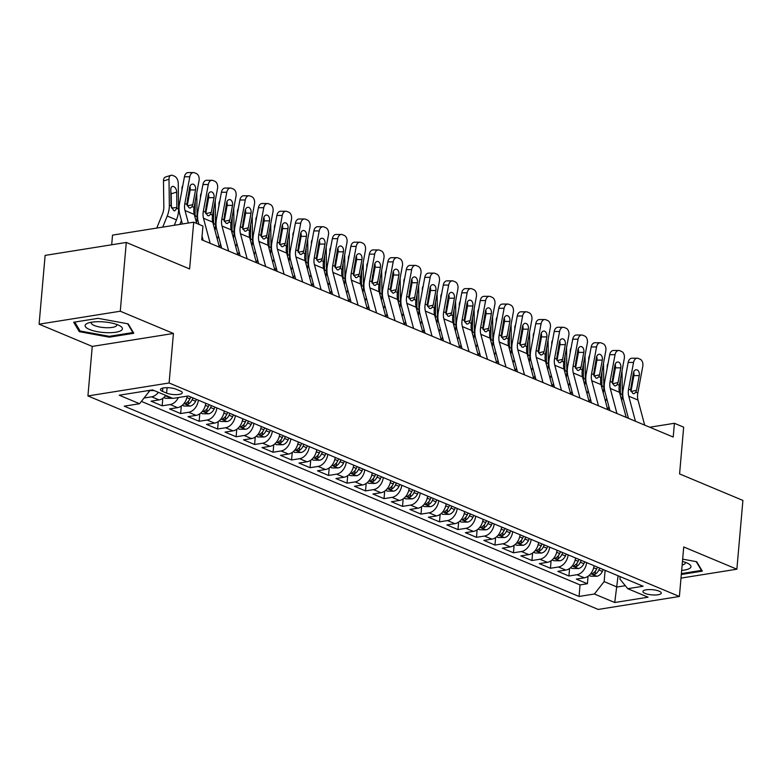 <?xml version="1.0" encoding="UTF-8"?>
<svg xmlns="http://www.w3.org/2000/svg" width="782" height="782" viewBox="0 0 782 782"><rect width="100%" height="100%" fill="white"/><g stroke="black" fill="none" stroke-linecap="round" stroke-linejoin="round"><path stroke-width="1.17" d="M659.118 591.163A9.218 2.61 -175 0 0 649.06 589.569A9.218 2.61 -175 0 0 642.921 591.485A9.218 2.61 -175 0 0 645.082 593.401A9.218 2.61 -175 0 0 655.14 594.994A9.218 2.61 -175 0 0 661.279 593.088A9.218 2.61 -175 0 0 659.118 591.163M87.926 395.936L598.22 609.432L679.392 596.48L169.098 382.985L87.926 395.936L92.256 346.416L173.428 333.464L120.272 311.226L39.1 324.178L92.256 346.416M39.1 324.178L45.121 255.401L126.293 242.449L189.615 268.94L193.711 222.176L112.53 235.128L111.689 244.776M681.005 578.113L736.879 569.198L742.9 500.421L679.578 473.921L683.663 427.158L674.426 423.287L649.754 427.226M120.272 311.226L126.293 242.449M165.774 395.418A11.515 8.27 112.7 0 1 159.069 399.905L151.063 401.186L162.157 405.829L162.812 398.321M187.191 396.122A11.515 8.27 -67.3 0 1 177.563 407.637L169.547 408.918L180.642 413.561L181.297 406.053M205.754 403.268A11.515 8.27 -67.3 0 1 196.047 415.379L188.042 416.65L199.136 421.293L199.791 413.795M224.248 411A11.515 8.27 -67.3 0 1 214.542 423.111L206.526 424.391L217.621 429.035L218.276 421.527M242.733 418.741A11.515 8.27 -67.3 0 1 233.026 430.843L225.02 432.123L236.115 436.767L236.77 429.259M261.227 426.473A11.515 8.27 -67.3 0 1 251.511 438.585L243.505 439.855L254.6 444.499L255.255 437.001M279.712 434.206A11.515 8.27 -67.3 0 1 270.005 446.317L261.999 447.597L273.094 452.24L273.749 444.733M298.206 441.947A11.515 8.27 -67.3 0 1 288.49 454.049L280.484 455.329L291.578 459.972L292.233 452.465M316.69 449.679A11.515 8.27 -67.3 0 1 306.984 461.791L298.978 463.061L310.073 467.704L310.728 460.207M335.185 457.411A11.515 8.27 -67.3 0 1 325.468 469.523L317.463 470.803L328.557 475.446L329.212 467.939M353.669 465.153A11.515 8.27 -67.3 0 1 343.963 477.255L335.957 478.535L347.052 483.178L347.707 475.671M372.164 472.885A11.515 8.27 -67.3 0 1 362.447 484.996L354.442 486.267L365.536 490.91L366.191 483.413M390.648 480.617A11.515 8.27 -67.3 0 1 380.942 492.728L372.936 494.009L384.021 498.642L384.685 491.145M409.133 488.359A11.515 8.27 -67.3 0 1 399.426 500.46L391.42 501.741L402.515 506.384L403.17 498.877M427.627 496.091A11.515 8.27 -67.3 0 1 417.92 508.202L409.905 509.473L420.999 514.116L421.664 506.619M446.111 503.823A11.515 8.27 -67.3 0 1 436.405 515.934L428.399 517.215L439.494 521.848L440.149 514.351M464.606 511.565A11.515 8.27 -67.3 0 1 454.899 523.666L446.884 524.947L457.978 529.59L458.633 522.083M483.09 519.297A11.515 8.27 -67.3 0 1 473.384 531.408L465.378 532.679L476.473 537.322L477.128 529.825M501.585 527.029A11.515 8.27 -67.3 0 1 491.878 539.14L483.863 540.421L494.957 545.054L495.612 537.557M520.069 534.771A11.515 8.27 -67.3 0 1 510.363 546.872L502.357 548.153L513.451 552.796L514.106 545.289M538.563 542.503A11.515 8.27 -67.3 0 1 528.847 554.614L520.841 555.885L531.936 560.528L532.591 553.03M557.048 550.235A11.515 8.27 -67.3 0 1 547.341 562.346L539.336 563.627L550.43 568.26L551.085 560.762M575.542 557.977A11.515 8.27 -67.3 0 1 565.826 570.078L557.82 571.359L568.915 576.002L569.57 568.494M193.711 222.176L202.949 226.047L201.746 239.8L673.214 437.05L674.426 423.287M162.548 391.401L166.615 393.102A8.925 2.522 -175 0 0 176.361 394.646A8.925 2.522 -175 0 0 182.304 392.799A8.925 2.522 -175 0 0 180.222 390.932L176.145 389.231A8.925 2.522 -175 0 0 166.4 387.686A8.925 2.522 -175 0 0 160.457 389.544A8.925 2.522 -175 0 0 162.548 391.401L162.842 388.067M620.146 576.637L619.931 579.091L627.751 588.69L643.107 586.236L188.276 395.956L172.92 398.4L152.578 389.895L119.235 395.213L139.567 403.727L124.211 406.171L579.042 596.461L594.398 594.007L604.144 581.603L617.086 587.018L625.317 585.708M627.751 588.69L648.082 597.194L614.74 602.521L594.398 594.007M158.375 392.32A11.515 8.27 112.7 0 1 151.679 396.816L144.044 398.028M141.405 401.391L580.058 584.907L587.409 583.734L588.064 576.236M594.027 565.709A11.515 8.27 -67.3 0 1 584.32 577.82L576.314 579.091L587.409 583.734M586.637 562.61A11.515 8.27 112.7 0 1 576.921 574.721L568.915 576.002M568.143 554.878A11.515 8.27 112.7 0 1 558.436 566.989L550.43 568.26M549.658 547.146A11.515 8.27 112.7 0 1 539.942 559.247L531.936 560.528M531.164 539.404A11.515 8.27 112.7 0 1 521.457 551.515L513.451 552.796M512.679 531.672A11.515 8.27 112.7 0 1 502.963 543.783L494.957 545.054M494.185 523.94A11.515 8.27 112.7 0 1 484.478 536.041L476.473 537.322M475.7 516.198A11.515 8.27 112.7 0 1 465.984 528.309L457.978 529.59M457.206 508.466A11.515 8.27 112.7 0 1 447.5 520.577L439.494 521.848M438.722 500.734A11.515 8.27 112.7 0 1 429.015 512.836L420.999 514.116M420.227 492.992A11.515 8.27 112.7 0 1 410.521 505.104L402.515 506.384M401.743 485.26A11.515 8.27 112.7 0 1 392.036 497.372L384.021 498.642M383.248 477.528A11.515 8.27 112.7 0 1 373.542 489.63L365.536 490.91M364.764 469.787A11.515 8.27 112.7 0 1 355.057 481.898L347.052 483.178M346.27 462.054A11.515 8.27 112.7 0 1 336.563 474.166L328.557 475.446M327.785 454.322A11.515 8.27 112.7 0 1 318.078 466.424L310.073 467.704M309.301 446.581A11.515 8.27 112.7 0 1 299.584 458.692L291.578 459.972M290.806 438.849A11.515 8.27 112.7 0 1 281.1 450.96L273.094 452.24M272.322 431.117A11.515 8.27 112.7 0 1 262.605 443.218L254.6 444.499M253.827 423.375A11.515 8.27 112.7 0 1 244.121 435.486L236.115 436.767M235.343 415.643A11.515 8.27 112.7 0 1 225.627 427.754L217.621 429.035M216.849 407.911A11.515 8.27 112.7 0 1 207.142 420.022L199.136 421.293M198.364 400.179A11.515 8.27 112.7 0 1 188.657 412.28L180.642 413.561M178.394 397.53A11.515 8.27 112.7 0 1 170.163 404.548L162.157 405.829M147.749 390.668L149.313 391.323L139.567 403.727M149.391 390.404L149.313 391.323M173.428 333.464L169.098 382.985M736.879 569.198L683.722 546.96L679.392 596.48M618.063 575.767L614.74 602.521M605.121 570.352L604.144 581.603M580.058 584.907L579.042 596.461M79.275 331.656L109.343 337.179L133.79 333.269L128.17 323.856L98.102 318.342L73.655 322.243L79.275 331.656L79.432 329.896M681.317 574.487L702.324 571.134L696.703 561.72L682.657 559.14M109.421 336.299L109.343 337.179M188.345 223.026L185.011 210.534A14.399 10.332 112.7 0 1 184.845 203.545L189.801 176.781L184.435 176.791A5.757 3.842 -90.1 0 1 188.13 172.578L193.496 172.568A5.757 3.842 89.9 0 0 189.801 176.781M182.382 223.984L179.733 214.033A21.593 15.503 112.7 0 1 179.479 203.555L184.435 176.791M196.653 223.408L194.259 214.405A14.399 10.332 112.7 0 1 194.083 207.416L199.048 180.652A5.757 3.842 89.9 0 0 196.38 173.555L194.523 172.783A5.757 3.842 89.9 0 0 193.496 172.568M187.269 205.871L192.802 204.659L192.098 206.585L190.388 208.022L189.185 207.895L186.83 204.385L189.615 187.465A4.604 3.069 -90.1 0 1 192.567 184.093A4.604 3.069 -90.1 0 1 193.398 184.259A4.604 3.069 -90.1 0 1 195.529 189.938L190.163 189.948L187.23 205.793M190.163 189.948A4.604 3.069 89.9 0 0 189.889 186.458M192.802 204.659L195.529 189.938M149.372 390.56L153.204 390.609A7.634 5.474 -67.3 0 0 153.878 390.433M174.298 225.275L176.468 219.898A21.593 15.503 -67.3 0 0 178.589 209.038L178.237 183.115A5.757 3.431 72.6 0 0 174.474 176.204L172.617 175.432A5.757 3.431 72.6 0 0 170.975 175.305A5.757 3.431 72.6 0 0 169 179.254L163.477 180.984A5.757 3.431 -107.4 0 1 165.452 177.035L170.975 175.305M162.734 227.112L167.231 216.028A21.593 15.503 -67.3 0 0 169.342 205.167L169 179.254M156.771 228.07L162.412 214.141A14.399 10.332 -67.3 0 0 163.829 206.898L163.477 180.984M176.879 208.325L174.767 210.837L173.76 210.681L171.062 205.891L170.789 189.615A4.604 2.747 -107.4 0 1 172.372 186.458A4.604 2.747 -107.4 0 1 173.692 186.556A4.604 2.747 -107.4 0 1 176.703 192.089L176.879 208.325L178.589 209.038M171.375 207.357L171.19 193.819A4.604 2.747 72.6 0 0 170.818 191.668M118.033 324.931A18.719 5.288 -175 0 0 87.975 323.113A18.719 5.288 -175 0 0 89.51 329.486A18.719 5.288 -175 0 0 114.387 332.428A18.719 5.288 -175 0 0 120.037 325.918A18.719 5.288 -175 0 0 118.033 324.931M91.553 322.213A12.815 3.627 -175 0 0 91.289 322.839A12.815 3.627 -175 0 0 94.29 325.507A12.815 3.627 -175 0 0 108.287 327.726A12.815 3.627 -175 0 0 116.821 325.068A12.815 3.627 -175 0 0 116.674 324.413M127.652 323.768L132.901 332.555L109.216 336.328L80.087 330.991L74.759 322.067M132.96 331.881L132.901 332.555M701.493 569.746L701.434 570.41L681.396 573.607M696.195 561.623L701.434 570.41M681.679 570.41A18.719 5.288 -175 0 0 688.571 563.773A18.719 5.288 -175 0 0 682.461 561.427M682.148 564.995A12.815 3.627 -175 0 0 685.355 562.923A12.815 3.627 -175 0 0 685.208 562.268M210.172 243.319L203.496 218.266A14.399 10.332 112.7 0 1 203.33 211.287L208.295 184.513L202.929 184.523A5.757 3.842 -90.1 0 1 206.614 180.31L211.981 180.31A5.757 3.842 89.9 0 0 208.295 184.513M198.902 224.346L198.217 221.775A21.593 15.503 112.7 0 1 197.963 211.287L202.929 184.523M203.183 240.397L202.059 236.193M219.419 247.19L212.743 222.137A14.399 10.332 112.7 0 1 212.577 215.148L217.533 188.384A5.757 3.842 89.9 0 0 214.864 181.287L213.017 180.515A5.757 3.842 89.9 0 0 211.981 180.31M205.754 213.613L211.296 212.391L210.583 214.317L208.872 215.754L207.67 215.627L205.324 212.118L208.11 195.197A4.604 3.069 -90.1 0 1 211.062 191.825A4.604 3.069 -90.1 0 1 211.883 192.001A4.604 3.069 -90.1 0 1 214.024 197.67L208.657 197.68L205.715 213.525M208.657 197.68A4.604 3.069 89.9 0 0 208.374 194.2M211.296 212.391L214.024 197.67M228.667 251.061L221.99 226.008A14.399 10.332 112.7 0 1 221.824 219.019L226.78 192.255L221.414 192.255A5.757 3.842 -90.1 0 1 225.108 188.051L230.475 188.042A5.757 3.842 89.9 0 0 226.78 192.255M221.668 248.129L216.712 229.507A21.593 15.503 112.7 0 1 216.458 219.028L221.414 192.255M237.914 254.922L231.237 229.869A14.399 10.332 112.7 0 1 231.061 222.89L236.027 196.116A5.757 3.842 89.9 0 0 233.359 189.029L231.501 188.257A5.757 3.842 89.9 0 0 230.475 188.042M224.248 221.345L229.781 220.133L229.077 222.049L227.367 223.486L226.164 223.359L223.808 219.85L226.594 202.929A4.604 3.069 -90.1 0 1 229.546 199.566A4.604 3.069 -90.1 0 1 230.377 199.733A4.604 3.069 -90.1 0 1 232.508 205.412L227.142 205.412L224.209 221.257M227.142 205.412A4.604 3.069 89.9 0 0 226.868 201.932M229.781 220.133L232.508 205.412M247.151 258.793L240.475 233.74A14.399 10.332 112.7 0 1 240.309 226.751L245.265 199.987L239.908 199.996A5.757 3.842 -90.1 0 1 243.593 195.783L248.959 195.774A5.757 3.842 89.9 0 0 245.265 199.987M240.162 255.87L235.196 237.239A21.593 15.503 112.7 0 1 234.942 226.76L239.908 199.996M256.398 262.664L249.722 237.611A14.399 10.332 112.7 0 1 249.556 230.622L254.512 203.858A5.757 3.842 89.9 0 0 251.843 196.761L249.996 195.989A5.757 3.842 89.9 0 0 248.959 195.774M242.733 229.077L248.275 227.865L247.562 229.791L245.851 231.228L244.649 231.101L242.303 227.591L245.079 210.671A4.604 3.069 -90.1 0 1 248.041 207.298A4.604 3.069 -90.1 0 1 248.862 207.465A4.604 3.069 -90.1 0 1 251.002 213.144L245.636 213.144L242.694 228.999M245.636 213.144A4.604 3.069 89.9 0 0 245.353 209.664M248.275 227.865L251.002 213.144M265.645 266.525L258.969 241.472A14.399 10.332 112.7 0 1 258.803 234.492L263.759 207.719L258.392 207.729A5.757 3.842 -90.1 0 1 262.087 203.516L267.454 203.516A5.757 3.842 89.9 0 0 263.759 207.719M258.647 263.602L253.681 244.971A21.593 15.503 112.7 0 1 253.436 234.492L258.392 207.729M274.893 270.396L268.216 245.343A14.399 10.332 112.7 0 1 268.04 238.354L273.006 211.59A5.757 3.842 89.9 0 0 270.328 204.493L268.48 203.721A5.757 3.842 89.9 0 0 267.454 203.516M261.227 236.819L266.76 235.597L266.056 237.523L264.345 238.96L263.143 238.833L260.787 235.323L263.573 218.403A4.604 3.069 -90.1 0 1 266.525 215.03A4.604 3.069 -90.1 0 1 267.356 215.206A4.604 3.069 -90.1 0 1 269.487 220.876L264.12 220.886L261.188 236.731M264.12 220.886A4.604 3.069 89.9 0 0 263.847 217.406M266.76 235.597L269.487 220.876M163.78 397.569L165.461 398.273L171.698 398.341A7.634 5.474 -67.3 0 0 172.363 398.175M196.468 222.723A21.593 15.503 -67.3 0 0 197.074 216.77L196.761 192.998M187.7 203.242L187.631 198.159M181.981 190.016L181.971 188.716A5.757 3.431 -107.4 0 1 182.802 185.608M179.889 224.375L180.906 221.873A14.399 10.332 -67.3 0 0 181.434 220.416M195.217 201.326L195.011 217.249M167.006 395.936L168.482 396.552M182.265 405.301L183.946 406.005L190.182 406.073A7.634 5.474 -67.3 0 0 195.617 401.254L196.478 399.387M214.962 230.455A21.593 15.503 -67.3 0 0 215.568 224.512L215.245 200.739M206.194 210.974L206.125 205.891M200.475 197.748L200.456 196.448A5.757 3.431 -107.4 0 1 201.287 193.34M190.749 396.992L189.889 398.849A7.634 5.474 112.7 0 1 186.126 403.082C185.139 404.108 185.872 404.411 188.345 404.001A7.634 5.474 -67.3 0 0 192.108 399.778L192.968 397.911M213.701 209.058L213.506 224.991M186.126 403.082L185.49 403.668M200.759 413.033L202.44 413.737L208.677 413.815A7.634 5.474 -67.3 0 0 214.112 408.986L214.962 407.119M233.447 238.187A21.593 15.503 -67.3 0 0 234.053 232.244L233.74 208.471M219.459 247.21L220.651 244.287M224.678 218.706L224.61 213.623M218.96 205.49L218.95 204.19A5.757 3.431 -107.4 0 1 219.781 201.072M217.23 238.96L217.885 237.347A14.399 10.332 -67.3 0 0 218.413 235.89M209.234 404.724L208.374 406.591A7.634 5.474 112.7 0 1 204.62 410.814C203.623 411.84 204.366 412.153 206.839 411.743A7.634 5.474 -67.3 0 0 210.593 407.52L211.453 405.653M232.195 216.8L231.99 232.723M204.62 410.814L203.985 411.4M219.243 420.775L220.925 421.478L227.161 421.547A7.634 5.474 -67.3 0 0 232.596 416.718L233.456 414.851M251.941 245.929A21.593 15.503 -67.3 0 0 252.547 239.976L252.224 216.203M237.953 254.942L239.136 252.019M243.173 226.448L243.104 221.365M237.454 213.222L237.435 211.922A5.757 3.431 -107.4 0 1 238.266 208.814M235.714 246.701L236.369 245.079A14.399 10.332 -67.3 0 0 236.897 243.622M227.718 412.456L226.868 414.323A7.634 5.474 112.7 0 1 223.105 418.546C222.117 419.572 222.85 419.885 225.324 419.475A7.634 5.474 -67.3 0 0 229.087 415.252L229.937 413.385M250.68 224.532L250.484 240.455M223.105 418.546L222.469 419.132M284.13 274.267L277.454 249.214A14.399 10.332 112.7 0 1 277.287 242.225L282.243 215.461L276.877 215.461A5.757 3.842 -90.1 0 1 280.572 211.257L285.938 211.248A5.757 3.842 89.9 0 0 282.243 215.461M277.141 271.334L272.175 252.713A21.593 15.503 112.7 0 1 271.921 242.234L276.877 215.461M294.599 275.225L293.416 278.148L286.701 253.075A14.399 10.332 112.7 0 1 286.535 246.095L291.49 219.322A5.757 3.842 89.9 0 0 288.822 212.235L286.974 211.463A5.757 3.842 89.9 0 0 285.938 211.248M279.712 244.551L285.254 243.339L284.54 245.255L282.83 246.692L281.628 246.565L279.282 243.055L282.058 226.135A4.604 3.069 -90.1 0 1 285.01 222.772A4.604 3.069 -90.1 0 1 285.841 222.938A4.604 3.069 -90.1 0 1 287.981 228.618L282.615 228.618L279.673 244.463M282.615 228.618A4.604 3.069 89.9 0 0 282.331 225.138M285.254 243.339L287.981 228.618M237.738 428.507L239.419 429.21L245.656 429.279A7.634 5.474 -67.3 0 0 251.09 424.46L251.941 422.593M270.425 253.661A21.593 15.503 -67.3 0 0 271.031 247.718L270.719 223.945M256.437 262.684L257.62 259.761M261.657 234.18L261.589 229.097M255.939 220.954L255.919 219.654A5.757 3.431 -107.4 0 1 256.76 216.546M254.209 254.433L254.864 252.821A14.399 10.332 -67.3 0 0 255.382 251.364M246.213 420.188L245.353 422.055A7.634 5.474 112.7 0 1 241.599 426.288C240.602 427.314 241.345 427.617 243.818 427.207A7.634 5.474 -67.3 0 0 247.571 422.984L248.432 421.117M269.174 232.264L268.969 248.197M241.599 426.288L240.964 426.874M302.624 281.999L295.948 256.946A14.399 10.332 112.7 0 1 295.782 249.957L300.738 223.193L295.371 223.202A5.757 3.842 -90.1 0 1 299.066 218.989L304.423 218.98A5.757 3.842 89.9 0 0 300.738 223.193M295.625 279.076L290.66 260.445A21.593 15.503 112.7 0 1 290.415 249.966L295.371 223.202M311.862 285.87L305.185 260.817A14.399 10.332 112.7 0 1 305.019 253.827L309.985 227.063A5.757 3.842 89.9 0 0 307.306 219.967L305.459 219.195A5.757 3.842 89.9 0 0 304.423 218.98M298.206 252.283L303.739 251.071L303.035 252.997L301.324 254.433L300.112 254.297L297.766 250.797L300.552 233.877A4.604 3.069 -90.1 0 1 303.504 230.504A4.604 3.069 -90.1 0 1 304.335 230.67A4.604 3.069 -90.1 0 1 306.466 236.35L301.099 236.35L298.167 252.205M301.099 236.35A4.604 3.069 89.9 0 0 300.826 232.87M303.739 251.071L306.466 236.35M256.222 436.239L257.904 436.942L264.14 437.021A7.634 5.474 -67.3 0 0 269.575 432.192L270.435 430.325M288.92 261.393A21.593 15.503 -67.3 0 0 289.526 255.45L289.203 231.677M274.932 270.416L276.114 267.493M280.152 241.912L280.083 236.829M274.433 228.696L274.414 227.396A5.757 3.431 -107.4 0 1 275.244 224.278M272.693 262.166L273.348 260.553A14.399 10.332 -67.3 0 0 273.876 259.096M264.697 427.93L263.847 429.797A7.634 5.474 112.7 0 1 260.083 434.02C259.096 435.046 259.829 435.359 262.302 434.948A7.634 5.474 -67.3 0 0 266.066 430.726L266.916 428.859M287.659 240.006L287.463 255.929M260.083 434.02L259.448 434.606M321.109 289.731L314.432 264.678A14.399 10.332 112.7 0 1 314.266 257.698L319.222 230.925L313.856 230.934A5.757 3.842 -90.1 0 1 317.551 226.721L322.917 226.721A5.757 3.842 89.9 0 0 319.222 230.925M314.12 286.808L309.154 268.177A21.593 15.503 112.7 0 1 308.9 257.698L313.856 230.934M330.356 293.602L323.68 268.549A14.399 10.332 112.7 0 1 323.513 261.559L328.469 234.796A5.757 3.842 89.9 0 0 325.801 227.699L323.953 226.927A5.757 3.842 89.9 0 0 322.917 226.721M316.69 260.025L322.233 258.803L321.519 260.729L319.809 262.166L318.606 262.038L316.26 258.529L319.036 241.609A4.604 3.069 -90.1 0 1 321.988 238.236A4.604 3.069 -90.1 0 1 322.819 238.412A4.604 3.069 -90.1 0 1 324.96 244.082L319.594 244.092L316.651 259.937M319.594 244.092A4.604 3.069 89.9 0 0 319.31 240.612M322.233 258.803L324.96 244.082M274.717 443.981L276.388 444.684L282.634 444.753A7.634 5.474 -67.3 0 0 288.069 439.924L288.92 438.057M307.404 269.135A21.593 15.503 -67.3 0 0 308.01 263.182L307.688 239.409M298.636 249.654L298.568 244.571M292.918 236.428L292.898 235.128A5.757 3.431 -107.4 0 1 293.739 232.019M291.187 269.907L291.842 268.285A14.399 10.332 -67.3 0 0 292.36 266.828M283.192 435.662L282.331 437.529A7.634 5.474 112.7 0 1 278.578 441.752C277.581 442.778 278.324 443.091 280.787 442.68A7.634 5.474 -67.3 0 0 284.55 438.458L285.41 436.591M306.153 247.738L305.948 263.661M278.578 441.752L277.933 442.338M339.603 297.473L332.927 272.419A14.399 10.332 112.7 0 1 332.751 265.43L337.716 238.666L332.35 238.666A5.757 3.842 -90.1 0 1 336.035 234.453L341.402 234.453A5.757 3.842 89.9 0 0 337.716 238.666M332.604 294.54L327.638 275.919A21.593 15.503 112.7 0 1 327.394 265.44L332.35 238.666M348.84 301.334L342.164 276.281A14.399 10.332 112.7 0 1 341.998 269.301L346.964 242.528A5.757 3.842 89.9 0 0 344.285 235.441L342.438 234.668A5.757 3.842 89.9 0 0 341.402 234.453M335.185 267.757L340.717 266.545L340.004 268.461L338.303 269.898L337.091 269.77L334.745 266.261L337.531 249.341A4.604 3.069 -90.1 0 1 340.483 245.978A4.604 3.069 -90.1 0 1 341.314 246.144A4.604 3.069 -90.1 0 1 343.445 251.814L338.078 251.824L335.146 267.669M338.078 251.824A4.604 3.069 89.9 0 0 337.804 248.344M340.717 266.545L343.445 251.814M293.201 451.713L294.882 452.416L301.119 452.485A7.634 5.474 -67.3 0 0 306.554 447.666L307.414 445.799M325.899 276.867A21.593 15.503 -67.3 0 0 326.505 270.924L326.182 247.151M311.91 285.889L313.093 282.967M317.13 257.386L317.062 252.303M311.412 244.16L311.392 242.86A5.757 3.431 -107.4 0 1 312.223 239.751M309.672 277.639L310.327 276.026A14.399 10.332 -67.3 0 0 310.855 274.57M301.676 443.394L300.826 445.261A7.634 5.474 112.7 0 1 297.062 449.484C296.075 450.52 296.808 450.823 299.281 450.412A7.634 5.474 -67.3 0 0 303.045 446.19L303.895 444.323M324.638 255.47L324.442 271.393M297.062 449.484L296.427 450.08M358.088 305.205L351.411 280.152A14.399 10.332 112.7 0 1 351.245 273.162L356.201 246.398L350.835 246.408A5.757 3.842 -90.1 0 1 354.529 242.195L359.896 242.185A5.757 3.842 89.9 0 0 356.201 246.398M351.098 302.282L346.133 283.651A21.593 15.503 112.7 0 1 345.879 273.172L350.835 246.408M367.335 309.076L360.658 284.022A14.399 10.332 112.7 0 1 360.492 277.033L365.448 250.269A5.757 3.842 89.9 0 0 362.78 243.173L360.932 242.4A5.757 3.842 89.9 0 0 359.896 242.185M353.669 275.489L359.202 274.277L358.498 276.202L356.788 277.639L355.585 277.502L353.239 274.003L356.015 257.082A4.604 3.069 -90.1 0 1 358.967 253.71A4.604 3.069 -90.1 0 1 359.798 253.876A4.604 3.069 -90.1 0 1 361.939 259.556L356.572 259.556L353.63 275.411M356.572 259.556A4.604 3.069 89.9 0 0 356.289 256.076M359.202 274.277L361.939 259.556M311.695 459.445L313.367 460.148L319.603 460.227A7.634 5.474 -67.3 0 0 325.048 455.398L325.899 453.531M344.383 284.599A21.593 15.503 -67.3 0 0 344.989 278.656L344.667 254.883M330.395 293.621L331.578 290.699M335.615 265.118L335.546 260.035M329.896 251.892L329.877 250.602A5.757 3.431 -107.4 0 1 330.718 247.483M328.166 285.371L328.821 283.758A14.399 10.332 -67.3 0 0 329.339 282.302M320.17 451.136L319.31 453.003A7.634 5.474 112.7 0 1 315.547 457.226C314.56 458.252 315.302 458.565 317.766 458.154A7.634 5.474 -67.3 0 0 321.529 453.931L322.389 452.064M343.132 263.211L342.927 279.135M315.547 457.226L314.911 457.812M376.582 312.937L369.906 287.884A14.399 10.332 112.7 0 1 369.73 280.904L374.695 254.13L369.329 254.14A5.757 3.842 -90.1 0 1 373.014 249.927L378.38 249.927A5.757 3.842 89.9 0 0 374.695 254.13M369.583 310.014L364.617 291.383A21.593 15.503 112.7 0 1 364.363 280.904L369.329 254.14M385.819 316.808L379.143 291.754A14.399 10.332 112.7 0 1 378.977 284.765L383.933 258.001A5.757 3.842 89.9 0 0 381.264 250.905L379.417 250.132A5.757 3.842 89.9 0 0 378.38 249.927M372.164 283.231L377.696 282.009L376.983 283.934L375.282 285.371L374.07 285.244L371.724 281.735L374.51 264.815A4.604 3.069 -90.1 0 1 377.462 261.442A4.604 3.069 -90.1 0 1 378.283 261.618A4.604 3.069 -90.1 0 1 380.423 267.288L375.057 267.297L372.124 283.143M375.057 267.297A4.604 3.069 89.9 0 0 374.783 263.817M377.696 282.009L380.423 267.288M330.18 467.186L331.861 467.89L338.098 467.959A7.634 5.474 -67.3 0 0 343.533 463.13L344.393 461.263M362.877 292.341A21.593 15.503 -67.3 0 0 363.483 286.388L363.161 262.615M348.889 301.353L350.072 298.431M354.109 272.859L354.041 267.767M348.391 259.634L348.371 258.334A5.757 3.431 -107.4 0 1 349.202 255.225M346.651 293.113L347.306 291.49A14.399 10.332 -67.3 0 0 347.834 290.034M338.655 458.868L337.804 460.735A7.634 5.474 112.7 0 1 334.041 464.958C333.054 465.984 333.787 466.297 336.26 465.886A7.634 5.474 -67.3 0 0 340.023 461.663L340.874 459.796M361.616 270.943L361.411 286.867M334.041 464.958L333.406 465.544M395.066 320.679L388.39 295.625A14.399 10.332 112.7 0 1 388.224 288.636L393.18 261.872L387.813 261.872A5.757 3.842 -90.1 0 1 391.508 257.659L396.875 257.659A5.757 3.842 89.9 0 0 393.18 261.872M388.077 317.746L383.112 299.125A21.593 15.503 112.7 0 1 382.857 288.646L387.813 261.872M404.314 324.54L397.637 299.486A14.399 10.332 112.7 0 1 397.471 292.507L402.427 265.733A5.757 3.842 89.9 0 0 399.758 258.647L397.911 257.865A5.757 3.842 89.9 0 0 396.875 257.659M390.648 290.963L396.181 289.751L395.477 291.666L393.766 293.103L392.564 292.976L390.218 289.467L392.994 272.547A4.604 3.069 -90.1 0 1 395.946 269.184A4.604 3.069 -90.1 0 1 396.777 269.35A4.604 3.069 -90.1 0 1 398.908 275.02L393.551 275.029L390.609 290.875M393.551 275.029A4.604 3.069 89.9 0 0 393.268 271.55M396.181 289.751L398.908 275.02M348.674 474.918L350.346 475.622L356.582 475.691A7.634 5.474 -67.3 0 0 362.017 470.872L362.877 469.005M381.362 300.073A21.593 15.503 -67.3 0 0 381.968 294.13L381.645 270.357M367.374 309.095L368.557 306.173M372.594 280.591L372.525 275.508M366.875 267.366L366.856 266.066A5.757 3.431 -107.4 0 1 367.696 262.957M365.145 300.845L365.8 299.232A14.399 10.332 -67.3 0 0 366.318 297.776M357.149 466.6L356.289 468.467A7.634 5.474 112.7 0 1 352.526 472.69C351.538 473.726 352.281 474.029 354.745 473.618A7.634 5.474 -67.3 0 0 358.508 469.396L359.368 467.528M380.111 278.675L379.905 294.599M352.526 472.69L351.89 473.286M413.561 328.411L406.884 303.357A14.399 10.332 112.7 0 1 406.708 296.368L411.674 269.604L406.308 269.614A5.757 3.842 -90.1 0 1 409.993 265.401L415.359 265.391A5.757 3.842 89.9 0 0 411.674 269.604M406.562 325.488L401.596 306.857A21.593 15.503 112.7 0 1 401.342 296.378L406.308 269.614M422.798 332.282L416.122 307.228A14.399 10.332 112.7 0 1 415.956 300.239L420.912 273.475A5.757 3.842 89.9 0 0 418.243 266.379L416.395 265.606A5.757 3.842 89.9 0 0 415.359 265.391M409.142 298.695L414.675 297.483L413.961 299.408L412.261 300.845L411.049 300.708L408.703 297.209L411.488 280.288A4.604 3.069 -90.1 0 1 414.44 276.916A4.604 3.069 -90.1 0 1 415.262 277.082A4.604 3.069 -90.1 0 1 417.402 282.761L412.036 282.761L409.103 298.616M412.036 282.761A4.604 3.069 89.9 0 0 411.762 279.282M414.675 297.483L417.402 282.761M367.159 482.65L368.84 483.354L375.077 483.432A7.634 5.474 -67.3 0 0 380.511 478.604L381.372 476.737M399.856 307.805A21.593 15.503 -67.3 0 0 400.462 301.862L400.14 278.089M385.868 316.827L387.051 313.905M391.088 288.323L391.02 283.24M385.37 275.098L385.35 273.808A5.757 3.431 -107.4 0 1 386.181 270.689M383.63 308.577L384.285 306.964A14.399 10.332 -67.3 0 0 384.812 305.508M375.634 474.342L374.783 476.209A7.634 5.474 112.7 0 1 371.02 480.431C370.023 481.458 370.766 481.771 373.239 481.36A7.634 5.474 -67.3 0 0 377.002 477.137L377.853 475.27M398.595 286.417L398.39 302.341M371.02 480.431L370.385 481.018M385.653 490.392L387.325 491.096L393.561 491.164A7.634 5.474 -67.3 0 0 398.996 486.336L399.856 484.469M418.341 315.547A21.593 15.503 -67.3 0 0 418.947 309.594L418.624 285.821M404.353 324.559L405.535 321.637M409.572 296.055L409.504 290.972M403.854 282.84L403.835 281.54A5.757 3.431 -107.4 0 1 404.675 278.431M402.114 316.319L402.769 314.696A14.399 10.332 -67.3 0 0 403.297 313.24M394.128 482.074L393.268 483.941A7.634 5.474 112.7 0 1 389.504 488.163C388.517 489.19 389.26 489.503 391.723 489.092A7.634 5.474 -67.3 0 0 395.487 484.869L396.347 483.002M417.08 294.149L416.884 310.073M389.504 488.163L388.869 488.75M404.138 498.124L405.819 498.828L412.055 498.896A7.634 5.474 -67.3 0 0 417.49 494.077L418.341 492.21M436.825 323.279A21.593 15.503 -67.3 0 0 437.441 317.336L437.118 293.563M422.847 332.301L424.03 329.378M428.057 303.797L427.989 298.714M422.339 290.572L422.329 289.272A5.757 3.431 -107.4 0 1 423.16 286.163M420.608 324.051L421.263 322.438A14.399 10.332 -67.3 0 0 421.791 320.982M412.613 489.806L411.762 491.673A7.634 5.474 112.7 0 1 407.999 495.896C407.002 496.932 407.745 497.235 410.218 496.824A7.634 5.474 -67.3 0 0 413.971 492.601L414.831 490.734M435.574 301.881L435.369 317.805M407.999 495.896L407.363 496.492M432.045 336.143L425.369 311.089A14.399 10.332 112.7 0 1 425.203 304.11L430.159 277.336L424.792 277.346A5.757 3.842 -90.1 0 1 428.487 273.133L433.854 273.123A5.757 3.842 89.9 0 0 430.159 277.336M425.046 333.22L420.09 314.589A21.593 15.503 112.7 0 1 419.836 304.11L424.792 277.346M441.292 340.014L434.616 314.96A14.399 10.332 112.7 0 1 434.45 307.971L439.406 281.207A5.757 3.842 89.9 0 0 436.737 274.111L434.89 273.338A5.757 3.842 89.9 0 0 433.854 273.123M427.627 306.436L433.16 305.215L432.456 307.14L430.745 308.577L429.543 308.45L427.197 304.941L429.973 288.02A4.604 3.069 -90.1 0 1 432.925 284.648A4.604 3.069 -90.1 0 1 433.756 284.824A4.604 3.069 -90.1 0 1 435.887 290.493L430.52 290.503L427.588 306.349M430.52 290.503A4.604 3.069 89.9 0 0 430.247 287.023M433.16 305.215L435.887 290.493M450.53 343.885L443.853 318.831A14.399 10.332 112.7 0 1 443.687 311.842L448.653 285.078L443.286 285.078A5.757 3.842 -90.1 0 1 446.972 280.865L452.338 280.865A5.757 3.842 89.9 0 0 448.653 285.078M443.541 340.952L438.575 322.331A21.593 15.503 112.7 0 1 438.321 311.852L443.286 285.078M459.777 347.746L453.101 322.692A14.399 10.332 112.7 0 1 452.934 315.713L457.89 288.939A5.757 3.842 89.9 0 0 455.222 281.852L453.374 281.07A5.757 3.842 89.9 0 0 452.338 280.865M446.111 314.168L451.654 312.956L450.94 314.872L449.23 316.309L448.027 316.182L445.681 312.673L448.467 295.752A4.604 3.069 -90.1 0 1 451.419 292.39A4.604 3.069 -90.1 0 1 452.24 292.556A4.604 3.069 -90.1 0 1 454.381 298.225L449.015 298.235L446.082 314.081M449.015 298.235A4.604 3.069 89.9 0 0 448.731 294.755M451.654 312.956L454.381 298.225M469.024 351.617L462.348 326.563A14.399 10.332 112.7 0 1 462.182 319.574L467.137 292.81L461.771 292.82A5.757 3.842 -90.1 0 1 465.466 288.607L470.832 288.597A5.757 3.842 89.9 0 0 467.137 292.81M462.025 348.694L457.069 330.063A21.593 15.503 112.7 0 1 456.815 319.584L461.771 292.82M478.271 355.487L471.595 330.434A14.399 10.332 112.7 0 1 471.419 323.445L476.385 296.681A5.757 3.842 89.9 0 0 473.716 289.584L471.859 288.812A5.757 3.842 89.9 0 0 470.832 288.597M464.606 321.901L470.138 320.688L469.435 322.614L467.724 324.051L466.522 323.914L464.166 320.405L466.952 303.494A4.604 3.069 -90.1 0 1 469.904 300.122A4.604 3.069 -90.1 0 1 470.735 300.288A4.604 3.069 -90.1 0 1 472.866 305.967L467.499 305.967L464.567 321.822M467.499 305.967A4.604 3.069 89.9 0 0 467.225 302.487M470.138 320.688L472.866 305.967M422.632 505.856L424.303 506.56L430.54 506.638A7.634 5.474 -67.3 0 0 435.975 501.809L436.835 499.942M455.32 331.011A21.593 15.503 -67.3 0 0 455.926 325.068L455.603 301.295M441.331 340.033L442.514 337.11M446.551 311.529L446.483 306.446M440.833 298.304L440.813 297.013A5.757 3.431 -107.4 0 1 441.644 293.895M439.093 331.783L439.748 330.17A14.399 10.332 -67.3 0 0 440.276 328.714M431.107 497.548L430.247 499.415A7.634 5.474 112.7 0 1 426.483 503.637C425.496 504.664 426.229 504.977 428.702 504.566A7.634 5.474 -67.3 0 0 432.466 500.343L433.326 498.476M454.059 309.623L453.863 325.547M426.483 503.637L425.848 504.224M487.509 359.349L480.832 334.295A14.399 10.332 112.7 0 1 480.666 327.316L485.622 300.542L480.265 300.552A5.757 3.842 -90.1 0 1 483.95 296.339L489.317 296.329A5.757 3.842 89.9 0 0 485.622 300.542M480.519 356.426L475.554 337.795A21.593 15.503 112.7 0 1 475.3 327.316L480.265 300.552M496.756 363.219L490.079 338.166A14.399 10.332 112.7 0 1 489.913 331.177L494.869 304.413A5.757 3.842 89.9 0 0 492.201 297.316L490.353 296.544A5.757 3.842 89.9 0 0 489.317 296.329M483.09 329.642L488.633 328.42L487.919 330.346L486.209 331.783L485.006 331.656L482.66 328.147L485.446 311.226A4.604 3.069 -90.1 0 1 488.398 307.854A4.604 3.069 -90.1 0 1 489.219 308.03A4.604 3.069 -90.1 0 1 491.36 313.699L485.993 313.709L483.051 329.554M485.993 313.709A4.604 3.069 89.9 0 0 485.71 310.229M488.633 328.42L491.36 313.699M441.116 513.598L442.798 514.302L449.034 514.37A7.634 5.474 -67.3 0 0 454.469 509.541L455.32 507.674M473.804 338.753A21.593 15.503 -67.3 0 0 474.41 332.8L474.097 309.027M459.826 347.765L461.009 344.842M465.036 319.261L464.967 314.178M459.317 306.045L459.308 304.745A5.757 3.431 -107.4 0 1 460.139 301.637M457.587 339.525L458.242 337.902A14.399 10.332 -67.3 0 0 458.77 336.446M449.591 505.28L448.731 507.147A7.634 5.474 112.7 0 1 444.978 511.369C443.981 512.396 444.723 512.709 447.196 512.298A7.634 5.474 -67.3 0 0 450.95 508.075L451.81 506.208M472.553 317.355L472.348 333.279M444.978 511.369L444.342 511.956M506.003 367.09L499.327 342.037A14.399 10.332 112.7 0 1 499.16 335.048L504.116 308.284L498.75 308.284A5.757 3.842 -90.1 0 1 502.445 304.071L507.811 304.071A5.757 3.842 89.9 0 0 504.116 308.284M499.004 364.158L494.038 345.536A21.593 15.503 112.7 0 1 493.794 335.058L498.75 308.284M515.25 370.951L508.574 345.898A14.399 10.332 112.7 0 1 508.398 338.919L513.363 312.145A5.757 3.842 89.9 0 0 510.695 305.058L508.838 304.276A5.757 3.842 89.9 0 0 507.811 304.071M501.585 337.374L507.117 336.162L506.413 338.078L504.703 339.515L503.5 339.388L501.145 335.879L503.931 318.958A4.604 3.069 -90.1 0 1 506.883 315.596A4.604 3.069 -90.1 0 1 507.714 315.762A4.604 3.069 -90.1 0 1 509.844 321.431L504.478 321.441L501.545 337.286M504.478 321.441A4.604 3.069 89.9 0 0 504.204 317.961M507.117 336.162L509.844 321.431M459.601 521.33L461.282 522.034L467.519 522.102A7.634 5.474 -67.3 0 0 472.954 517.283L473.814 515.416M492.298 346.485A21.593 15.503 -67.3 0 0 492.904 340.541L492.582 316.769M478.31 355.507L479.493 352.584M483.53 327.003L483.462 321.92M477.812 313.778L477.792 312.477A5.757 3.431 -107.4 0 1 478.623 309.369M476.072 347.257L476.727 345.644A14.399 10.332 -67.3 0 0 477.255 344.178M468.076 513.012L467.225 514.879A7.634 5.474 112.7 0 1 463.462 519.101C462.475 520.138 463.208 520.441 465.681 520.03A7.634 5.474 -67.3 0 0 469.444 515.807L470.295 513.94M491.037 325.087L490.842 341.011M463.462 519.101L462.827 519.698M524.487 374.822L517.811 349.769A14.399 10.332 112.7 0 1 517.645 342.78L522.601 316.016L517.234 316.026A5.757 3.842 -90.1 0 1 520.929 311.813L526.296 311.803A5.757 3.842 89.9 0 0 522.601 316.016M517.498 371.9L512.533 353.269A21.593 15.503 112.7 0 1 512.278 342.79L517.234 316.026M533.735 378.693L527.058 353.64A14.399 10.332 112.7 0 1 526.892 346.651L531.848 319.887A5.757 3.842 89.9 0 0 529.179 312.79L527.332 312.018A5.757 3.842 89.9 0 0 526.296 311.803M520.069 345.106L525.612 343.894L524.898 345.82L523.187 347.257L521.985 347.12L519.639 343.611L522.415 326.7A4.604 3.069 -90.1 0 1 525.377 323.328A4.604 3.069 -90.1 0 1 526.198 323.494A4.604 3.069 -90.1 0 1 528.339 329.173L522.972 329.173L520.03 345.028M522.972 329.173A4.604 3.069 89.9 0 0 522.689 325.693M525.612 343.894L528.339 329.173M478.095 529.062L479.777 529.766L486.013 529.844A7.634 5.474 -67.3 0 0 491.448 525.015L492.298 523.148M510.783 354.217A21.593 15.503 -67.3 0 0 511.389 348.273L511.076 324.501M496.795 363.239L497.987 360.316M502.015 334.735L501.946 329.652M496.296 321.51L496.287 320.219A5.757 3.431 -107.4 0 1 497.117 317.101M494.566 354.989L495.221 353.376A14.399 10.332 -67.3 0 0 495.749 351.92M486.57 520.753L485.71 522.62A7.634 5.474 112.7 0 1 481.956 526.843C480.959 527.87 481.702 528.182 484.175 527.772A7.634 5.474 -67.3 0 0 487.929 523.539L488.789 521.682M509.532 332.829L509.326 348.752M481.956 526.843L481.321 527.43M542.982 382.554L536.305 357.501A14.399 10.332 112.7 0 1 536.139 350.522L541.095 323.748L535.729 323.758A5.757 3.842 -90.1 0 1 539.424 319.545L544.79 319.535A5.757 3.842 89.9 0 0 541.095 323.748M535.983 379.632L531.017 361.001A21.593 15.503 112.7 0 1 530.773 350.522L535.729 323.758M552.229 386.425L545.543 361.372A14.399 10.332 112.7 0 1 545.377 354.383L550.342 327.619A5.757 3.842 89.9 0 0 547.664 320.522L545.816 319.75A5.757 3.842 89.9 0 0 544.79 319.535M538.563 352.848L544.096 351.626L543.392 353.552L541.682 354.989L540.47 354.862L538.124 351.353L540.909 334.432A4.604 3.069 -90.1 0 1 543.861 331.06A4.604 3.069 -90.1 0 1 544.692 331.236A4.604 3.069 -90.1 0 1 546.823 336.905L541.457 336.915L538.524 352.76M541.457 336.915A4.604 3.069 89.9 0 0 541.183 333.435M544.096 351.626L546.823 336.905M496.58 536.804L498.261 537.508L504.498 537.576A7.634 5.474 -67.3 0 0 509.932 532.747L510.793 530.88M529.277 361.958A21.593 15.503 -67.3 0 0 529.883 356.005L529.561 332.233M515.289 370.971L516.472 368.048M520.509 342.467L520.441 337.384M514.791 329.251L514.771 327.951A5.757 3.431 -107.4 0 1 515.602 324.843M513.051 362.731L513.706 361.108A14.399 10.332 -67.3 0 0 514.233 359.652M505.055 528.485L504.204 530.352A7.634 5.474 112.7 0 1 500.441 534.575C499.454 535.602 500.187 535.914 502.66 535.504A7.634 5.474 -67.3 0 0 506.423 531.281L507.274 529.414M528.016 340.561L527.821 356.484M500.441 534.575L499.806 535.162M561.466 390.296L554.79 365.243A14.399 10.332 112.7 0 1 554.624 358.254L559.58 331.49L554.213 331.49A5.757 3.842 -90.1 0 1 557.908 327.277L563.275 327.277A5.757 3.842 89.9 0 0 559.58 331.49M554.477 387.364L549.511 368.742A21.593 15.503 112.7 0 1 549.257 358.264L554.213 331.49M570.713 394.157L564.037 369.104A14.399 10.332 112.7 0 1 563.871 362.125L568.827 335.351A5.757 3.842 89.9 0 0 566.158 328.264L564.311 327.482A5.757 3.842 89.9 0 0 563.275 327.277M557.048 360.58L562.59 359.368L561.877 361.284L560.166 362.721L558.964 362.594L556.618 359.085L559.394 342.164A4.604 3.069 -90.1 0 1 562.346 338.792A4.604 3.069 -90.1 0 1 563.177 338.968A4.604 3.069 -90.1 0 1 565.318 344.637L559.951 344.647L557.009 360.492M559.951 344.647A4.604 3.069 89.9 0 0 559.668 341.167M562.59 359.368L565.318 344.637M515.074 544.536L516.755 545.24L522.992 545.308A7.634 5.474 -67.3 0 0 528.427 540.479L529.277 538.622M547.762 369.69A21.593 15.503 -67.3 0 0 548.368 363.747L548.055 339.965M533.774 378.703L534.956 375.79M538.994 350.209L538.925 345.126M533.275 336.983L533.256 335.683A5.757 3.431 -107.4 0 1 534.096 332.575M531.545 370.463L532.2 368.85A14.399 10.332 -67.3 0 0 532.718 367.384M523.549 536.217L522.689 538.084A7.634 5.474 112.7 0 1 518.935 542.307C517.938 543.343 518.681 543.646 521.154 543.236A7.634 5.474 -67.3 0 0 524.908 539.013L525.768 537.146M546.51 348.293L546.305 364.217M518.935 542.307L518.3 542.904M579.961 398.028L573.284 372.975A14.399 10.332 112.7 0 1 573.118 365.986L578.074 339.222L572.707 339.232A5.757 3.842 -90.1 0 1 576.393 335.019L581.759 335.009A5.757 3.842 89.9 0 0 578.074 339.222M572.962 395.106L567.996 376.474A21.593 15.503 112.7 0 1 567.752 365.996L572.707 339.232M589.198 401.899L582.522 376.846A14.399 10.332 112.7 0 1 582.355 369.857L587.321 343.093A5.757 3.842 89.9 0 0 584.643 335.996L582.795 335.224A5.757 3.842 89.9 0 0 581.759 335.009M575.542 368.312L581.075 367.1L580.361 369.026L578.66 370.463L577.448 370.326L575.102 366.817L577.888 349.896A4.604 3.069 -90.1 0 1 580.84 346.534A4.604 3.069 -90.1 0 1 581.671 346.7A4.604 3.069 -90.1 0 1 583.802 352.379L578.436 352.379L575.503 368.234M578.436 352.379A4.604 3.069 89.9 0 0 578.162 348.899M581.075 367.1L583.802 352.379M533.559 552.268L535.24 552.972L541.476 553.05A7.634 5.474 -67.3 0 0 546.911 548.221L547.771 546.354M566.256 377.423A21.593 15.503 -67.3 0 0 566.862 371.479L566.539 347.707M552.268 386.445L553.451 383.522M557.488 357.941L557.419 352.858M551.769 344.715L551.75 343.425A5.757 3.431 -107.4 0 1 552.581 340.307M550.029 378.195L550.684 376.582A14.399 10.332 -67.3 0 0 551.212 375.125M542.034 543.959L541.183 545.826A7.634 5.474 112.7 0 1 537.42 550.049C536.432 551.075 537.166 551.388 539.639 550.978A7.634 5.474 -67.3 0 0 543.402 546.745L544.252 544.888M564.995 356.025L564.799 371.958M537.42 550.049L536.784 550.636M598.445 405.76L591.769 380.707A14.399 10.332 112.7 0 1 591.603 373.728L596.558 346.954L591.192 346.964A5.757 3.842 -90.1 0 1 594.887 342.751L600.253 342.741A5.757 3.842 89.9 0 0 596.558 346.954M591.456 402.838L586.49 384.206A21.593 15.503 112.7 0 1 586.236 373.728L591.192 346.964M607.692 409.631L601.016 384.578A14.399 10.332 112.7 0 1 600.85 377.589L605.806 350.825A5.757 3.842 89.9 0 0 603.137 343.728L601.29 342.956A5.757 3.842 89.9 0 0 600.253 342.741M594.027 376.054L599.569 374.832L598.856 376.758L597.145 378.195L595.943 378.068L593.597 374.558L596.373 357.638A4.604 3.069 -90.1 0 1 599.325 354.266A4.604 3.069 -90.1 0 1 600.156 354.432A4.604 3.069 -90.1 0 1 602.296 360.111L596.93 360.121L593.988 375.966M596.93 360.121A4.604 3.069 89.9 0 0 596.646 356.641M599.569 374.832L602.296 360.111M552.053 560.01L553.724 560.704L559.961 560.782A7.634 5.474 -67.3 0 0 565.406 555.953L566.256 554.086M584.741 385.155A21.593 15.503 -67.3 0 0 585.347 379.211L585.024 355.439M570.752 394.177L571.935 391.254M575.972 365.673L575.904 360.59M570.254 352.457L570.234 351.157A5.757 3.431 -107.4 0 1 571.075 348.049M568.524 385.937L569.179 384.314A14.399 10.332 -67.3 0 0 569.697 382.857M560.528 551.691L559.668 553.558A7.634 5.474 112.7 0 1 555.904 557.781C554.917 558.807 555.66 559.12 558.123 558.71A7.634 5.474 -67.3 0 0 561.887 554.487L562.747 552.62M583.489 363.767L583.284 379.69M555.904 557.781L555.269 558.368M616.939 413.502L610.263 388.449A14.399 10.332 112.7 0 1 610.087 381.46L615.053 354.696L609.686 354.696A5.757 3.842 -90.1 0 1 613.371 350.483L618.738 350.483A5.757 3.842 89.9 0 0 615.053 354.696M609.94 410.57L604.975 391.948A21.593 15.503 112.7 0 1 604.721 381.46L609.686 354.696M626.177 417.363L619.5 392.31A14.399 10.332 112.7 0 1 619.334 385.331L624.29 358.557A5.757 3.842 89.9 0 0 621.622 351.47L619.774 350.688A5.757 3.842 89.9 0 0 618.738 350.483M612.521 383.786L618.054 382.564L617.34 384.49L615.639 385.927L614.427 385.8L612.081 382.29L614.867 365.37A4.604 3.069 -90.1 0 1 617.819 361.998A4.604 3.069 -90.1 0 1 618.64 362.174A4.604 3.069 -90.1 0 1 620.781 367.843L615.414 367.853L612.482 383.698M615.414 367.853A4.604 3.069 89.9 0 0 615.141 364.373M618.054 382.564L620.781 367.843M570.537 567.742L572.219 568.446L578.455 568.514A7.634 5.474 -67.3 0 0 583.89 563.685L584.75 561.828M603.235 392.896A21.593 15.503 -67.3 0 0 603.841 386.953L603.518 363.171M589.247 401.909L590.43 398.996M594.467 373.415L594.398 368.332M588.748 360.189L588.729 358.889A5.757 3.431 -107.4 0 1 589.56 355.781M587.008 393.669L587.663 392.046A14.399 10.332 -67.3 0 0 588.191 390.589M579.012 559.423L578.162 561.29A7.634 5.474 112.7 0 1 574.399 565.513C573.411 566.549 574.144 566.852 576.617 566.442A7.634 5.474 -67.3 0 0 580.381 562.219L581.231 560.352M601.974 371.499L601.778 387.422M574.399 565.513L573.763 566.109M635.424 421.234L628.748 396.181A14.399 10.332 112.7 0 1 628.581 389.192L633.537 362.428L628.171 362.437A5.757 3.842 -90.1 0 1 631.866 358.224L637.232 358.215A5.757 3.842 89.9 0 0 633.537 362.428M628.435 418.311L623.469 399.68A21.593 15.503 112.7 0 1 623.215 389.201L628.171 362.437M644.671 425.105L637.995 400.052A14.399 10.332 112.7 0 1 637.829 393.063L642.784 366.299A5.757 3.842 89.9 0 0 640.116 359.202L638.268 358.43A5.757 3.842 89.9 0 0 637.232 358.215M631.006 391.518L636.538 390.306L635.834 392.232L634.124 393.669L632.921 393.532L630.575 390.023L633.352 373.102A4.604 3.069 -90.1 0 1 636.304 369.739A4.604 3.069 -90.1 0 1 637.135 369.906A4.604 3.069 -90.1 0 1 639.265 375.585L633.909 375.585L630.966 391.44M633.909 375.585A4.604 3.069 89.9 0 0 633.625 372.105M636.538 390.306L639.265 375.585M589.032 575.474L590.703 576.178L596.94 576.256A7.634 5.474 -67.3 0 0 602.384 571.427L603.235 569.56M621.719 400.628A21.593 15.503 -67.3 0 0 622.325 394.685L622.003 370.912M607.731 409.651L608.914 406.728M612.951 381.147L612.883 376.064M607.233 367.921L607.213 366.631A5.757 3.431 -107.4 0 1 608.054 363.513M605.503 401.401L606.158 399.788A14.399 10.332 -67.3 0 0 606.676 398.331M597.507 567.165L596.646 569.022A7.634 5.474 112.7 0 1 592.883 573.255C591.896 574.281 592.639 574.594 595.102 574.183A7.634 5.474 -67.3 0 0 598.865 569.951L599.726 568.094M620.468 379.231L620.263 395.164M592.883 573.255L592.248 573.841M159.069 399.905L151.679 396.816M584.32 577.82L576.921 574.721M565.826 570.078L558.436 566.989M547.341 562.346L539.942 559.247M528.847 554.614L521.457 551.515M510.363 546.872L502.963 543.783M491.878 539.14L484.478 536.041M473.384 531.408L465.984 528.309M454.899 523.666L447.5 520.577M436.405 515.934L429.015 512.836M417.92 508.202L410.521 505.104M399.426 500.46L392.036 497.372M380.942 492.728L373.542 489.63M362.447 484.996L355.057 481.898M343.963 477.255L336.563 474.166M325.468 469.523L318.078 466.424M306.984 461.791L299.584 458.692M288.49 454.049L281.1 450.96M270.005 446.317L262.605 443.218M251.511 438.585L244.121 435.486M233.026 430.843L225.627 427.754M214.542 423.111L207.142 420.022M196.047 415.379L188.657 412.28M177.563 407.637L170.163 404.548M167.094 387.686L166.615 393.102M186.83 204.385L184.845 203.545M194.083 207.416L192.098 206.585M194.259 214.405L185.011 210.534M151.688 390.032L153.047 390.609M169.342 205.167L171.062 205.891M167.231 216.028L176.468 219.898M176.703 192.089L171.19 193.819M171.61 208.051L176.918 207.533M205.324 212.118L203.33 211.287M212.577 215.148L210.583 214.317M212.743 222.137L203.496 218.266M223.808 219.85L221.824 219.019M231.061 222.89L229.077 222.049M231.237 229.869L221.99 226.008M242.303 227.591L240.309 226.751M249.556 230.622L247.562 229.791M249.722 237.611L240.475 233.74M260.787 235.323L258.803 234.492M268.04 238.354L266.056 237.523M268.216 245.343L258.969 241.472M165.471 395.8L171.541 398.341M195.363 216.057L197.074 216.77M194.513 215.353L195.402 215.265M183.956 403.541L190.026 406.073M192.108 399.778L195.617 401.254M213.848 223.789L215.568 224.512M186.898 397.598L189.889 398.849M212.997 223.095L213.897 222.997M188.618 400.941L188.345 404.001M202.45 411.273L208.52 413.815M210.593 407.52L214.112 408.986M232.342 231.531L234.053 232.244M205.383 405.34L208.374 406.591M231.492 230.827L232.381 230.739M207.103 408.673L206.839 411.743M220.935 419.005L227.005 421.547M229.087 415.252L232.596 416.718M250.827 239.263L252.547 239.976M223.877 413.072L226.868 414.323M249.976 238.559L250.875 238.471M225.597 416.405L225.324 419.475M279.282 243.055L277.287 242.225M286.535 246.095L284.54 245.255M286.701 253.075L277.454 249.214M239.429 426.747L245.499 429.279M247.571 422.984L251.09 424.46M269.321 246.995L271.031 247.718M242.361 420.804L245.353 422.055M268.461 246.291L269.36 246.203M244.082 424.147L243.818 427.207M297.766 250.797L295.782 249.957M305.019 253.827L303.035 252.997M305.185 260.817L295.948 256.946M257.913 434.479L263.984 437.021M266.066 430.726L269.575 432.192M287.805 254.737L289.526 255.45M260.846 428.536L263.847 429.797M286.955 254.033L287.844 253.945M262.566 431.879L262.302 434.948M316.26 258.529L314.266 257.698M323.513 261.559L321.519 260.729M323.68 268.549L314.432 264.678M276.408 442.211L282.478 444.753M284.55 438.458L288.069 439.924M306.3 262.469L308.01 263.182M279.34 436.278L282.331 437.529M305.439 261.765L306.339 261.677M281.061 439.611L280.787 442.68M334.745 266.261L332.751 265.43M341.998 269.301L340.004 268.461M342.164 276.281L332.927 272.419M294.892 449.953L300.962 452.485M303.045 446.19L306.554 447.666M324.784 270.201L326.505 270.924M297.825 444.01L300.826 445.261M323.934 269.497L324.823 269.409M299.545 447.353L299.281 450.412M353.239 274.003L351.245 273.162M360.492 277.033L358.498 276.202M360.658 284.022L351.411 280.152M313.387 457.685L319.447 460.227M321.529 453.931L325.048 455.398M343.278 277.942L344.989 278.656M316.319 451.742L319.31 453.003M342.418 277.239L343.318 277.151M318.039 455.085L317.766 458.154M371.724 281.735L369.73 280.904M378.977 284.765L376.983 283.934M379.143 291.754L369.906 287.884M331.871 465.417L337.941 467.959M340.023 461.663L343.533 463.13M361.763 285.674L363.483 286.388M334.804 459.484L337.804 460.735M360.913 284.971L361.802 284.883M336.524 462.817L336.26 465.886M390.218 289.467L388.224 288.636M397.471 292.507L395.477 291.666M397.637 299.486L388.39 295.625M350.365 473.159L356.426 475.691M358.508 469.396L362.017 470.872M380.257 293.406L381.968 294.13M353.298 467.216L356.289 468.467M379.397 292.703L380.296 292.615M355.018 470.559L354.745 473.618M408.703 297.209L406.708 296.368M415.956 300.239L413.961 299.408M416.122 307.228L406.884 303.357M368.85 480.891L374.92 483.432M377.002 477.137L380.511 478.604M398.742 301.148L400.462 301.862M371.782 474.948L374.783 476.209M397.891 300.444L398.781 300.356M373.503 478.291L373.239 481.36M387.334 488.623L393.405 491.164M395.487 484.869L398.996 486.336M417.236 308.88L418.947 309.594M390.277 482.69L393.268 483.941M416.376 308.176L417.275 308.088M391.997 486.023L391.723 489.092M405.829 496.355L411.899 498.896M413.971 492.601L417.49 494.077M435.721 316.612L437.441 317.336M408.761 490.422L411.762 491.673M434.87 315.908L435.76 315.82M410.482 493.765L410.218 496.824M427.197 304.941L425.203 304.11M434.45 307.971L432.456 307.14M434.616 314.96L425.369 311.089M445.681 312.673L443.687 311.842M452.934 315.713L450.94 314.872M453.101 322.692L443.853 318.831M464.166 320.405L462.182 319.574M471.419 323.445L469.435 322.614M471.595 330.434L462.348 326.563M424.313 504.097L430.383 506.638M432.466 500.343L435.975 501.809M454.205 324.354L455.926 325.068M427.255 498.154L430.247 499.415M453.355 323.65L454.254 323.562M428.976 501.497L428.702 504.566M482.66 328.147L480.666 327.316M489.913 331.177L487.919 330.346M490.079 338.166L480.832 334.295M442.808 511.829L448.878 514.37M450.95 508.075L454.469 509.541M472.699 332.086L474.41 332.8M445.74 505.895L448.731 507.147M471.849 331.382L472.739 331.294M447.46 509.229L447.196 512.298M501.145 335.879L499.16 335.048M508.398 338.919L506.413 338.078M508.574 345.898L499.327 342.037M461.292 519.561L467.362 522.102M469.444 515.807L472.954 517.283M491.184 339.818L492.904 340.541M464.234 513.627L467.225 514.879M490.334 339.114L491.233 339.026M465.955 516.97L465.681 520.03M519.639 343.611L517.645 342.78M526.892 346.651L524.898 345.82M527.058 353.64L517.811 349.769M479.786 527.303L485.857 529.844M487.929 523.539L491.448 525.015M509.678 347.55L511.389 348.273M482.719 521.359L485.71 522.62M508.828 346.856L509.717 346.768M484.439 524.702L484.175 527.772M538.124 351.353L536.139 350.522M545.377 354.383L543.392 353.552M545.543 361.372L536.305 357.501M498.271 535.035L504.341 537.576M506.423 531.281L509.932 532.747M528.163 355.292L529.883 356.005M501.213 529.101L504.204 530.352M527.312 354.588L528.212 354.5M502.934 532.434L502.66 535.504M556.618 359.085L554.624 358.254M563.871 362.125L561.877 361.284M564.037 369.104L554.79 365.243M516.765 542.767L522.835 545.308M524.908 539.013L528.427 540.479M546.657 363.024L548.368 363.747M519.698 536.833L522.689 538.084M545.797 362.32L546.696 362.232M521.418 540.176L521.154 543.236M575.102 366.817L573.118 365.986M582.355 369.857L580.361 369.026M582.522 376.846L573.284 372.975M535.25 550.508L541.32 553.04M543.402 546.745L546.911 548.221M565.142 370.756L566.862 371.479M538.182 544.565L541.183 545.826M564.291 370.062L565.181 369.974M539.903 547.908L539.639 550.978M593.597 374.558L591.603 373.728M600.85 377.589L598.856 376.758M601.016 384.578L591.769 380.707M553.744 558.24L559.814 560.782M561.887 554.487L565.406 555.953M583.636 378.498L585.347 379.211M556.676 552.307L559.668 553.558M582.776 377.794L583.675 377.706M558.397 555.64L558.123 558.71M612.081 382.29L610.087 381.46M619.334 385.331L617.34 384.49M619.5 392.31L610.263 388.449M572.229 565.972L578.299 568.514M580.381 562.219L583.89 563.685M602.12 386.23L603.841 386.953M575.161 560.039L578.162 561.29M601.27 385.526L602.16 385.438M576.881 563.382L576.617 566.442M630.575 390.023L628.581 389.192M637.829 393.063L635.834 392.232M637.995 400.052L628.748 396.181M590.723 573.714L596.783 576.246M598.865 569.951L602.384 571.427M620.615 393.962L622.325 394.685M593.655 567.771L596.646 569.022M619.755 393.268L620.654 393.18M595.376 571.114L595.102 574.183"/></g></svg>
